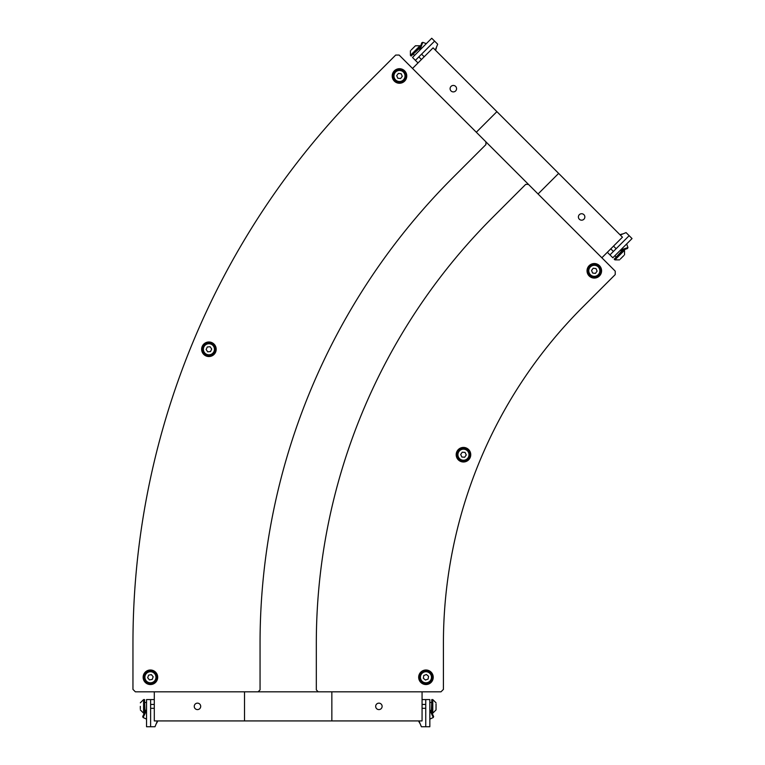 <?xml version="1.0" encoding="UTF-8"?>
<svg xmlns="http://www.w3.org/2000/svg" width="765" height="765" viewBox="0 0 765 765"><rect width="100%" height="100%" fill="white"/><g stroke="black" fill="none" stroke-linecap="round" stroke-linejoin="round"><path stroke-width="1.15" d="M600.573 271.575A6.302 6.302 0 0 0 595.084 264.547A6.302 6.302 0 0 0 588.056 270.035A6.302 6.302 0 0 0 593.544 277.064A6.302 6.302 0 0 0 600.573 271.575M593.219 268.228L596.002 268.572L597.092 271.154L595.409 273.392L592.626 273.048L591.536 270.466L593.219 268.228M405.746 76.73A6.302 6.302 0 0 0 400.238 69.72A6.302 6.302 0 0 0 393.22 75.228A6.302 6.302 0 0 0 398.728 82.237A6.302 6.302 0 0 0 405.746 76.73M398.383 73.402L401.166 73.736L402.266 76.318L400.583 78.556L397.8 78.221L396.7 75.649L398.383 73.402M215.195 348.744A6.302 6.302 0 0 0 208.386 342.988A6.302 6.302 0 0 0 202.629 349.796A6.302 6.302 0 0 0 209.428 355.553A6.302 6.302 0 0 0 215.195 348.744M207.315 346.966L210.107 346.736L211.704 349.041L210.509 351.575L207.717 351.804L206.12 349.5L207.315 346.966M469.748 455.204A6.302 6.302 0 0 0 463.963 448.424A6.302 6.302 0 0 0 457.183 454.219A6.302 6.302 0 0 0 462.968 460.999A6.302 6.302 0 0 0 469.748 455.204M462.261 452.182L465.053 452.402L466.258 454.936L464.671 457.241L461.878 457.021L460.673 454.486L462.261 452.182M420.042 679.473A6.302 6.302 0 0 0 428.151 683.183A6.302 6.302 0 0 0 431.862 675.074A6.302 6.302 0 0 0 423.753 671.364A6.302 6.302 0 0 0 420.042 679.473M428.104 679.052L425.483 680.037L423.322 678.249L423.791 675.485L426.421 674.51L428.572 676.298L428.104 679.052M156.634 676.164A6.302 6.302 0 0 0 149.318 671.058A6.302 6.302 0 0 0 144.212 678.373A6.302 6.302 0 0 0 151.527 683.48A6.302 6.302 0 0 0 156.634 676.164M148.62 675.132L151.374 674.634L153.182 676.776L152.225 679.416L149.462 679.903L147.664 677.761L148.62 675.132M582.653 307.167A475.381 475.381 0 0 0 443.413 643.317A475.381 475.381 0 0 1 582.653 307.167L615.232 274.578L615.232 271.154L399.139 55.061L395.706 55.061L363.126 87.64A785.837 785.837 0 0 0 132.957 643.317L132.957 689.399L132.957 643.317M443.413 643.317L443.413 689.399L440.984 691.828L258.111 691.828L318.259 691.828L316.318 689.887L316.318 643.317A602.476 602.476 0 0 1 492.784 217.298L525.708 184.375L528.452 184.375L485.918 141.841L485.918 144.585L452.995 177.509A658.751 658.751 0 0 0 260.052 643.317L260.052 689.887L258.111 691.828L135.386 691.828L132.957 689.399M214.057 354.415A7.277 7.277 0 0 1 201.884 351.154A7.277 7.277 0 0 1 210.796 342.242A7.277 7.277 0 0 1 214.057 354.415M599.454 275.955A7.277 7.277 0 0 1 587.281 272.694A7.277 7.277 0 0 1 596.193 263.782A7.277 7.277 0 0 1 599.454 275.955M155.563 682.418A7.277 7.277 0 0 1 143.39 679.157A7.277 7.277 0 0 1 152.302 670.245A7.277 7.277 0 0 1 155.563 682.418M431.097 682.418A7.277 7.277 0 0 1 418.924 679.157A7.277 7.277 0 0 1 427.836 670.245A7.277 7.277 0 0 1 431.097 682.418M404.628 81.128A7.277 7.277 0 0 1 392.455 77.867A7.277 7.277 0 0 1 401.367 68.955A7.277 7.277 0 0 1 404.628 81.128M468.61 459.861A7.277 7.277 0 0 1 456.437 456.59A7.277 7.277 0 0 1 465.35 447.678A7.277 7.277 0 0 1 468.61 459.861M451.054 86.388A3.223 3.223 0 0 1 456.447 87.841A3.223 3.223 0 0 1 452.498 91.79A3.223 3.223 0 0 1 451.054 86.388M579.344 214.678A3.223 3.223 0 0 1 584.737 216.122A3.223 3.223 0 0 1 580.788 220.071A3.223 3.223 0 0 1 579.344 214.678M412.517 68.439L433.095 47.851L558.641 173.397L622.442 237.198L601.854 257.776M538.063 193.975L558.641 173.397M476.318 132.23L496.896 111.652M620.252 235.008L626.066 232.598L629.165 235.687L609.954 254.898L607.343 252.287M613.52 246.11L616.131 248.721M613.387 251.465L610.776 248.855M629.165 235.687L632.043 238.565L612.832 257.776L609.954 254.898M620.654 250.193L621.61 250.633L627.501 248.491L627.95 247.535L620.597 250.012M622.318 233.956L619.956 234.712M620.377 250.232L621.476 251.322L615.988 257.365M624.02 249.753L624.527 250.26L614.926 259.87L614.209 259.144L623.81 249.543M620.31 259.077L623.743 255.644M418.006 62.95L415.395 60.339L434.606 41.128L437.695 44.217L435.285 50.041M421.572 54.162L424.183 56.773M421.439 59.517L418.828 56.906M415.395 60.339L412.517 57.461L431.728 38.25L434.606 41.128M422.758 42.343L421.802 42.792L419.66 48.683L420.1 49.639L422.758 42.343L426.334 43.643M435.581 50.337L436.337 47.975M420.061 49.916L418.962 48.262M420.75 46.483L411.149 56.084L410.423 55.367L420.033 45.766L415.433 45.766L411.216 49.983M412.928 48.262L415.433 45.766M420.54 46.273L420.033 45.766M382.118 706.372A3.223 3.223 0 0 1 377.288 709.165A3.223 3.223 0 0 1 377.288 703.58A3.223 3.223 0 0 1 382.118 706.372M200.698 706.372A3.223 3.223 0 0 1 195.859 709.165A3.223 3.223 0 0 1 195.859 703.58A3.223 3.223 0 0 1 200.698 706.372M422.07 691.828L422.07 720.926L154.301 720.926L154.301 691.828M244.523 691.828L244.523 720.926M331.847 691.828L331.847 720.926M157.389 720.926L154.989 726.75L150.619 726.75L150.619 699.583L154.301 699.583M154.301 708.314L150.619 708.314M150.619 704.441L154.301 704.441M150.619 726.75L146.536 726.75L146.536 699.583L150.619 699.583M146.373 710.484L145.388 710.838L142.73 716.528L143.093 717.513L146.536 710.561M156.672 723.135L157.81 720.926M146.536 710.255L144.987 710.255L144.604 702.107M144.298 713.171L143.581 713.171L143.581 699.583L144.604 699.583L144.604 713.171M140.33 706.372L140.33 708.801M422.07 699.583L425.751 699.583L425.751 726.75L421.381 726.75L418.981 720.926M425.751 708.314L422.07 708.314M422.07 704.441L425.751 704.441M425.751 699.583L429.834 699.583L429.834 726.75L425.751 726.75M433.277 717.513L433.64 716.528L431.097 711.068L429.997 710.484L433.277 717.513L429.834 719.119M418.56 720.926L419.698 723.135M429.834 710.255L431.766 710.647M431.766 713.171L431.766 699.583L432.789 699.583L432.789 713.171L436.04 709.92L436.04 703.953M436.04 708.801L436.04 709.92M432.072 713.171L432.789 713.171M599.798 271.489A5.527 5.527 0 0 1 590.982 275.228A5.527 5.527 0 0 1 592.148 265.723A5.527 5.527 0 0 1 599.798 271.489M404.972 76.643A5.527 5.527 0 0 1 396.165 80.401A5.527 5.527 0 0 1 397.312 70.896A5.527 5.527 0 0 1 404.972 76.643M214.42 348.811A5.527 5.527 0 0 1 206.55 354.272A5.527 5.527 0 0 1 205.756 344.728A5.527 5.527 0 0 1 214.42 348.811M468.974 455.146A5.527 5.527 0 0 1 460.329 459.268A5.527 5.527 0 0 1 461.085 449.715A5.527 5.527 0 0 1 468.974 455.146M420.769 679.196A5.527 5.527 0 0 1 426.87 671.823A5.527 5.527 0 0 1 430.207 680.793A5.527 5.527 0 0 1 420.769 679.196M155.869 676.308A5.527 5.527 0 0 1 148.534 682.466A5.527 5.527 0 0 1 146.861 673.037A5.527 5.527 0 0 1 155.869 676.308M412.928 54.305L418.962 48.817M431.766 702.107L431.384 710.255M627.95 247.535L626.65 243.959M621.476 251.322L622.031 251.322M615.988 256.81L614.888 255.72M624.527 250.26L624.527 254.86M614.926 259.87L619.526 259.87M413.483 54.305L414.573 55.405M410.423 55.367L410.423 50.767M143.093 717.513L146.536 719.119M144.987 702.5L146.536 702.5M143.581 713.171L140.33 709.92M143.581 699.583L140.33 702.834M431.384 702.5L429.834 702.5M432.789 699.583L436.04 702.834"/></g></svg>
